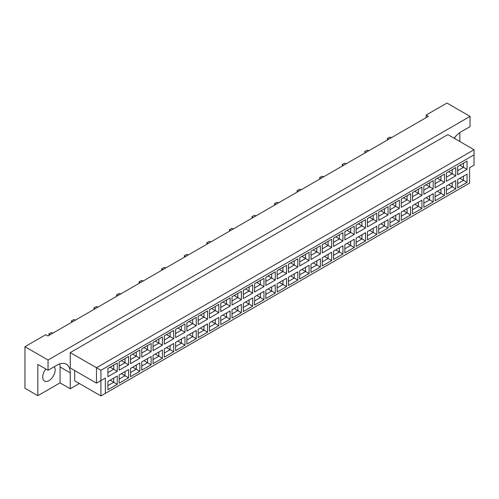 <?xml version="1.0" encoding="UTF-8"?>
<svg xmlns="http://www.w3.org/2000/svg" width="499" height="499" viewBox="0 0 499 499"><rect width="100%" height="100%" fill="white"/><g stroke="black" fill="none" stroke-linecap="round" stroke-linejoin="round"><path stroke-width="0.75" d="M45.852 369.023A8.795 5.077 120 0 0 44.542 381.093A8.795 5.077 120 0 0 48.939 380.656A8.795 5.077 120 0 0 54.347 373.888A8.795 5.077 120 0 0 54.272 366.703M454.751 137.387A8.795 5.077 -60 0 1 454.938 138.703M454.096 138.217A18.843 10.878 120 0 1 461.17 131.78L470.052 126.652L470.052 116.392L446.954 103.056L426.165 115.063L426.165 117.627M426.165 115.063L428.385 116.342L47.96 335.977L45.74 334.698L24.95 346.699L24.95 388.247L37.83 395.682L60.042 382.864L60.042 366.958A18.843 10.878 120 0 0 59.743 363.89M470.052 116.392L48.047 360.035L48.047 370.295L37.83 364.395L37.83 395.682M459.835 141.529L459.835 132.628M60.042 382.864L70.259 388.758L70.259 372.859A18.843 10.878 120 0 0 66.355 364.233A18.843 10.878 120 0 0 56.936 365.168L48.047 370.295M70.259 388.758L79.366 383.5M74.7 370.551L74.7 380.812L100.91 395.944L100.91 380.556L105.351 377.986L105.351 393.374L469.609 183.077L469.609 167.689L474.05 165.125L474.05 154.865L100.91 370.295L100.91 380.556L96.469 383.12L70.259 367.988L70.259 352.6L447.84 134.605L474.05 149.737L96.469 367.732L70.259 352.6M48.047 360.035L24.95 346.699M96.469 383.12L96.469 367.732L100.91 370.295M117.277 371.281L107.909 376.695L107.909 368.437L117.277 363.023L117.277 371.281L113.728 369.229L113.728 365.075L117.277 363.023M117.277 384.311L107.909 389.719L107.909 381.467L117.277 376.053L117.277 384.311L113.728 382.259L113.728 378.105L117.277 376.053M128.561 364.769L119.192 370.177L119.192 361.918L128.561 356.511L128.561 364.769L125.012 362.717L125.012 358.563L128.561 356.511M128.561 377.799L119.192 383.207L119.192 374.949L128.561 369.541L128.561 377.799L125.012 375.747L125.012 371.593L128.561 369.541M139.845 358.251L130.476 363.665L130.476 355.407L139.845 349.992L139.845 358.251L136.289 356.205L136.289 352.045L139.845 349.992M139.845 371.281L130.476 376.695L130.476 368.437L139.845 363.023L139.845 371.281L136.289 369.229L136.289 365.075L139.845 363.023M151.128 351.739L141.753 357.153L141.753 348.895L151.128 343.48L151.128 351.739L147.573 349.687L147.573 345.533L151.128 343.48M151.128 364.769L141.753 370.177L141.753 361.918L151.128 356.511L151.128 364.769L147.573 362.717L147.573 358.563L151.128 356.511M162.412 345.227L153.037 350.635L153.037 342.376L162.412 336.968L162.412 345.227L158.857 343.175L158.857 339.021L162.412 336.968M162.412 358.251L153.037 363.665L153.037 355.407L162.412 349.999L162.412 358.251L158.857 356.205L158.857 352.045L162.412 349.999M173.696 338.709L164.321 344.123L164.321 335.864L173.696 330.45L173.696 338.709L170.14 336.657L170.14 332.502L173.696 330.45M173.696 351.739L164.321 357.153L164.321 348.895L173.696 343.48L173.696 351.739L170.14 349.687L170.14 345.533L173.696 343.48M184.979 332.197L175.604 337.611L175.604 329.352L184.979 323.938L184.979 332.197L181.424 330.145L181.424 325.99L184.979 323.938M184.979 345.227L175.604 350.635L175.604 342.376L184.979 336.968L184.979 345.227L181.424 343.175L181.424 339.021L184.979 336.968M196.263 325.685L186.888 331.093L186.888 322.834L196.263 317.426L196.263 325.685L192.708 323.633L192.708 319.479L196.263 317.426M196.263 338.709L186.888 344.123L186.888 335.864L196.263 330.45L196.263 338.709L192.708 336.657L192.708 332.502L196.263 330.45M207.547 319.167L198.172 324.581L198.172 316.322L207.547 310.908L207.547 319.167L203.991 317.115L203.991 312.96L207.547 310.908M207.547 332.197L198.172 337.611L198.172 329.352L207.547 323.938L207.547 332.197L203.991 330.145L203.991 325.99L207.547 323.938M218.824 312.655L209.455 318.069L209.455 309.81L218.824 304.396L218.824 312.655L215.275 310.603L215.275 306.448L218.824 304.396M218.824 325.685L209.455 331.093L209.455 322.834L218.824 317.426L218.824 325.685L215.275 323.633L215.275 319.479L218.824 317.426M230.108 306.143L220.739 311.551L220.739 303.292L230.108 297.884L230.108 306.143L226.558 304.091L226.558 299.936L230.108 297.884M230.108 319.167L220.739 324.581L220.739 316.322L230.108 310.908L230.108 319.167L226.558 317.115L226.558 312.96L230.108 310.908M241.391 299.625L232.023 305.039L232.023 296.78L241.391 291.366L241.391 299.625L237.842 297.572L237.842 293.418L241.391 291.366M241.391 312.655L232.023 318.069L232.023 309.81L241.391 304.396L241.391 312.655L237.842 310.603L237.842 306.448L241.391 304.396M252.675 293.113L243.306 298.521L243.306 290.262L252.675 284.854L252.675 293.113L249.12 291.06L249.12 286.906L252.675 284.854M252.675 306.143L243.306 311.551L243.306 303.292L252.675 297.884L252.675 306.143L249.12 304.091L249.12 299.936L252.675 297.884M263.959 286.601L254.584 292.009L254.584 283.75L263.959 278.342L263.959 286.601L260.403 284.549L260.403 280.388L263.959 278.342M263.959 299.625L254.584 305.039L254.584 296.78L263.959 291.366L263.959 299.625L260.403 297.572L260.403 293.418L263.959 291.366M275.242 280.082L265.867 285.497L265.867 277.238L275.242 271.824L275.242 280.082L271.687 278.03L271.687 273.876L275.242 271.824M275.242 293.113L265.867 298.521L265.867 290.262L275.242 284.854L275.242 293.113L271.687 291.06L271.687 286.906L275.242 284.854M286.526 273.571L277.151 278.978L277.151 270.72L286.526 265.312L286.526 273.571L282.97 271.518L282.97 267.364L286.526 265.312M286.526 286.601L277.151 292.009L277.151 283.75L286.526 278.342L286.526 286.601L282.97 284.549L282.97 280.394L286.526 278.342M297.809 267.052L288.434 272.466L288.434 264.208L297.809 258.794L297.809 267.052L294.254 265L294.254 260.846L297.809 258.794M297.809 280.082L288.434 285.497L288.434 277.238L297.809 271.824L297.809 280.082L294.254 278.03L294.254 273.876L297.809 271.824M309.093 260.54L299.718 265.955L299.718 257.696L309.093 252.282L309.093 260.54L305.538 258.488L305.538 254.334L309.093 252.282M309.093 273.571L299.718 278.978L299.718 270.72L309.093 265.312L309.093 273.571L305.538 271.518L305.538 267.364L309.093 265.312M320.377 254.028L311.002 259.436L311.002 251.178L320.377 245.77L320.377 254.028L316.821 251.976L316.821 247.822L320.377 245.77M320.377 267.052L311.002 272.466L311.002 264.208L320.377 258.794L320.377 267.052L316.821 265.006L316.821 260.846L320.377 258.794M331.66 247.51L322.285 252.924L322.285 244.666L331.66 239.252L331.66 247.51L328.105 245.458L328.105 241.304L331.66 239.252M331.66 260.54L322.285 265.955L322.285 257.696L331.66 252.282L331.66 260.54L328.105 258.488L328.105 254.334L331.66 252.282M342.938 240.998L333.569 246.412L333.569 238.154L342.938 232.74L342.938 240.998L339.389 238.946L339.389 234.792L342.938 232.74M342.938 254.028L333.569 259.436L333.569 251.178L342.938 245.77L342.938 254.028L339.389 251.976L339.389 247.822L342.938 245.77M354.221 234.486L344.853 239.894L344.853 231.636L354.221 226.228L354.221 234.486L350.672 232.434L350.672 228.28L354.221 226.228M354.221 247.51L344.853 252.924L344.853 244.666L354.221 239.252L354.221 247.51L350.672 245.458L350.672 241.304L354.221 239.252M365.505 227.968L356.136 233.382L356.136 225.124L365.505 219.71L365.505 227.968L361.95 225.916L361.95 221.762L365.505 219.71M365.505 240.998L356.136 246.412L356.136 238.154L365.505 232.74L365.505 240.998L361.95 238.946L361.95 234.792L365.505 232.74M376.789 221.456L367.414 226.864L367.414 218.606L376.789 213.198L376.789 221.456L373.233 219.404L373.233 215.25L376.789 213.198M376.789 234.486L367.414 239.894L367.414 231.636L376.789 226.228L376.789 234.486L373.233 232.434L373.233 228.28L376.789 226.228M388.072 214.944L378.697 220.352L378.697 212.094L388.072 206.686L388.072 214.944L384.517 212.892L384.517 208.738L388.072 206.686M388.072 227.968L378.697 233.382L378.697 225.124L388.072 219.71L388.072 227.968L384.517 225.916L384.517 221.762L388.072 219.71M399.356 208.426L389.981 213.84L389.981 205.582L399.356 200.168L399.356 208.426L395.801 206.374L395.801 202.22L399.356 200.168M399.356 221.456L389.981 226.864L389.981 218.612L399.356 213.198L399.356 221.456L395.801 219.404L395.801 215.25L399.356 213.198M410.64 201.914L401.265 207.322L401.265 199.064L410.64 193.656L410.64 201.914L407.084 199.862L407.084 195.708L410.64 193.656M410.64 214.944L401.265 220.352L401.265 212.094L410.64 206.686L410.64 214.944L407.084 212.892L407.084 208.738L410.64 206.686M421.923 195.396L412.548 200.81L412.548 192.552L421.923 187.137L421.923 195.396L418.368 193.35L418.368 189.19L421.923 187.137M421.923 208.426L412.548 213.84L412.548 205.582L421.923 200.168L421.923 208.426L418.368 206.374L418.368 202.22L421.923 200.168M433.207 188.884L423.832 194.298L423.832 186.04L433.207 180.626L433.207 188.884L429.651 186.832L429.651 182.678L433.207 180.626M433.207 201.914L423.832 207.322L423.832 199.064L433.207 193.656L433.207 201.914L429.651 199.862L429.651 195.708L433.207 193.656M444.49 182.372L435.116 187.78L435.116 179.521L444.49 174.114L444.49 182.372L440.935 180.32L440.935 176.166L444.49 174.114M444.49 195.396L435.116 200.81L435.116 192.552L444.49 187.144L444.49 195.396L440.935 193.35L440.935 189.19L444.49 187.144M455.768 175.854L446.399 181.268L446.399 173.01L455.768 167.595L455.768 175.854L452.219 173.802L452.219 169.648L455.768 167.595M455.768 188.884L446.399 194.298L446.399 186.04L455.768 180.626L455.768 188.884L452.219 186.832L452.219 182.678L455.768 180.626M467.052 169.342L457.683 174.756L457.683 166.498L467.052 161.083L467.052 169.342L463.502 167.29L463.502 163.136L467.052 161.083M467.052 182.372L457.683 187.78L457.683 179.521L467.052 174.114L467.052 182.372L463.502 180.32L463.502 176.166L467.052 174.114M459.903 178.243L463.502 180.32L457.683 183.676M459.903 165.213L463.502 167.29L457.683 170.652M448.62 184.755L452.219 186.832L446.399 190.194M448.62 171.725L452.219 173.802L446.399 177.164M437.336 191.273L440.935 193.35L435.116 196.706M437.336 178.243L440.935 180.32L435.116 183.676M426.052 197.785L429.651 199.862L423.832 203.224M426.052 184.755L429.651 186.832L423.832 190.194M414.769 204.297L418.368 206.374L412.548 209.736M414.769 191.267L418.368 193.35L412.548 196.706M403.485 210.815L407.084 212.892L401.265 216.248M403.485 197.785L407.084 199.862L401.265 203.224M392.202 217.327L395.801 219.404L389.981 222.766M392.202 204.297L395.801 206.374L389.981 209.736M380.918 223.839L384.517 225.916L378.697 229.278M380.918 210.815L384.517 212.892L378.697 216.248M369.64 230.357L373.233 232.434L367.414 235.79M369.64 217.327L373.233 219.404L367.414 222.766M358.357 236.869L361.95 238.946L356.136 242.308M358.357 223.839L361.95 225.916L356.136 229.278M347.073 243.381L350.672 245.458L344.853 248.82M347.073 230.357L350.672 232.434L344.853 235.79M335.79 249.899L339.389 251.976L333.569 255.332M335.79 236.869L339.389 238.946L333.569 242.308M324.506 256.411L328.105 258.488L322.285 261.85M324.506 243.381L328.105 245.458L322.285 248.82M313.222 262.923L316.821 265.006L311.002 268.362M313.222 249.899L316.821 251.976L311.002 255.332M301.939 269.441L305.538 271.518L299.718 274.88M301.939 256.411L305.538 258.488L299.718 261.85M290.655 275.953L294.254 278.03L288.434 281.392M290.655 262.923L294.254 265L288.434 268.362M279.371 282.471L282.97 284.549L277.151 287.904M279.371 269.441L282.97 271.518L277.151 274.874M268.088 288.983L271.687 291.06L265.867 294.422M268.088 275.953L271.687 278.03L265.867 281.392M256.81 295.495L260.403 297.572L254.584 300.934M256.81 282.471L260.403 284.549L254.584 287.904M245.527 302.014L249.12 304.091L243.306 307.446M245.527 288.983L249.12 291.06L243.306 294.422M234.243 308.525L237.842 310.603L232.023 313.965M234.243 295.495L237.842 297.572L232.023 300.934M222.959 315.037L226.558 317.115L220.739 320.477M222.959 302.014L226.558 304.091L220.739 307.446M211.676 321.556L215.275 323.633L209.455 326.988M211.676 308.525L215.275 310.603L209.455 313.965M200.392 328.068L203.991 330.145L198.172 333.507M200.392 315.037L203.991 317.115L198.172 320.477M189.109 334.579L192.708 336.657L186.888 340.019M189.109 321.556L192.708 323.633L186.888 326.988M177.825 341.098L181.424 343.175L175.604 346.531M177.825 328.068L181.424 330.145L175.604 333.507M166.541 347.61L170.14 349.687L164.321 353.049M166.541 334.579L170.14 336.657L164.321 340.019M155.258 354.128L158.857 356.205L153.037 359.561M155.258 341.098L158.857 343.175L153.037 346.531M143.974 360.64L147.573 362.717L141.753 366.079M143.974 347.61L147.573 349.687L141.753 353.049M132.697 367.152L136.289 369.229L130.476 372.591M132.697 354.122L136.289 356.205L130.476 359.561M121.413 373.67L125.012 375.747L119.192 379.103M121.413 360.64L125.012 362.717L119.192 366.079M110.129 380.182L113.728 382.259L107.909 385.621M110.129 367.152L113.728 369.229L107.909 372.591M474.05 154.865L474.05 149.737M105.351 377.986L100.91 380.556M100.91 395.944L105.351 393.374M387.692 139.839L387.249 138.603L389.65 137.219L391.584 137.593M388.54 139.346L387.249 138.603M365.131 152.862L364.682 151.634L367.083 150.249L369.017 150.623M365.973 152.376L364.682 151.634M342.564 165.893L342.121 164.664L344.516 163.279L346.449 163.647M343.406 165.406L342.121 164.664M319.996 178.923L319.553 177.688L321.949 176.303L323.882 176.677M320.838 178.436L319.553 177.688M297.429 191.947L296.986 190.718L299.388 189.333L301.315 189.707M298.277 191.46L296.986 190.718M274.862 204.977L274.419 203.748L276.82 202.363L278.754 202.731M275.71 204.49L274.419 203.748M252.301 218.007L251.852 216.778L254.253 215.387L256.187 215.761M253.143 217.52L251.852 216.778M229.733 231.037L229.291 229.802L231.686 228.417L233.619 228.792M230.575 230.544L229.291 229.802M207.166 244.061L206.723 242.832L209.118 241.447L211.052 241.822M208.008 243.574L206.723 242.832M184.599 257.091L184.156 255.862L186.557 254.478L188.485 254.846M185.447 256.605L184.156 255.862M162.032 270.121L161.589 268.886L163.99 267.501L165.924 267.876M162.88 269.635L161.589 268.886M139.471 283.145L139.021 281.916L141.423 280.532L143.356 280.906M140.313 282.659L139.021 281.916M116.903 296.175L116.46 294.946L118.856 293.562L120.789 293.93M117.745 295.689L116.46 294.946M94.336 309.205L93.893 307.977L96.288 306.592L98.222 306.96M95.178 308.719L93.893 307.977M71.769 322.235L71.326 321L73.727 319.616L75.655 319.99M72.617 321.749L71.326 321M49.201 335.259L48.759 334.031L51.16 332.646L53.094 333.02M50.05 334.773L48.759 334.031M60.042 366.958L70.259 372.859"/></g></svg>

